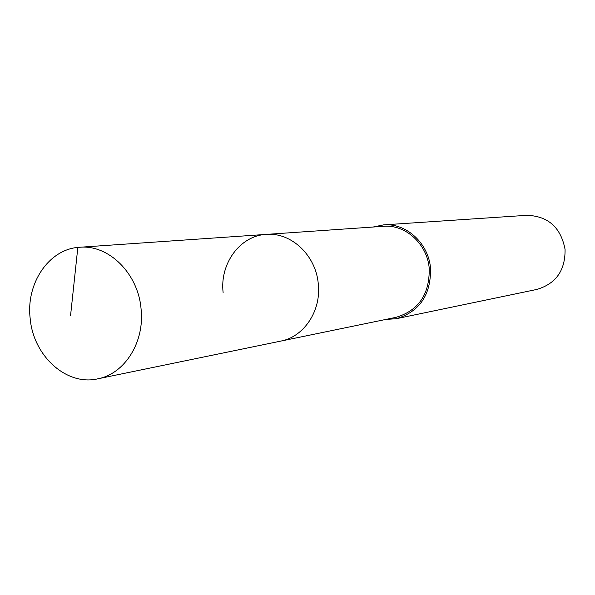 <?xml version="1.0" encoding="UTF-8"?>
<svg xmlns="http://www.w3.org/2000/svg" width="595" height="595" viewBox="0 0 595 595"><rect width="100%" height="100%" fill="white"/><g stroke="black" fill="none" stroke-linecap="round" stroke-linejoin="round"><path stroke-width="0.89" d="M141.045 308.627C144.949 341.887 124.749 373.943 97.714 378.844C66.365 386.118 33.261 355.817 30.167 318.422C25.853 283.064 49.206 248.688 79.693 247.26C108.654 244.456 138.04 273.298 141.045 308.627M223.118 292.487C219.637 263.704 240.053 235.635 266.21 234.4L383.544 226.308C405.5 224.255 427.255 244.002 429.218 268.308C429.709 294.198 418.642 310.545 396.01 317.336L280.825 341.091C304.023 336.837 321.404 310.702 318.28 283.83C315.938 255.277 291.074 232.043 266.21 234.4C291.074 232.043 315.938 255.277 318.28 283.83C321.404 310.702 304.023 336.837 280.825 341.091L97.714 378.844M373.065 227.03L383.544 224.888C406.147 222.828 428.519 243.162 430.535 268.189C431.048 294.83 419.668 311.668 396.389 318.697L385.724 319.455M396.389 318.697L536.869 289.43C555.99 283.718 565.391 270.361 565.064 249.35C560.802 227.312 548.025 215.97 526.716 215.316L383.544 224.888M70.567 315.536L77.833 247.431M266.21 234.4L79.693 247.26"/></g></svg>
